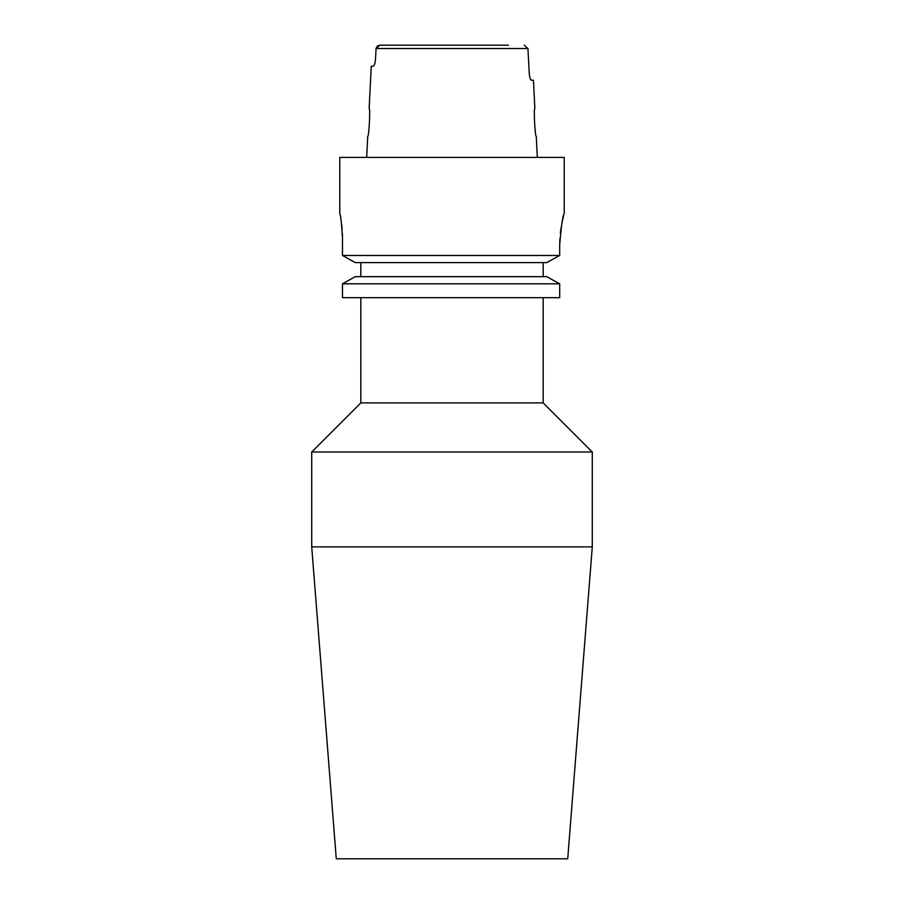 <?xml version="1.0" encoding="UTF-8"?>
<svg xmlns="http://www.w3.org/2000/svg" width="904" height="904" viewBox="0 0 904 904"><rect width="100%" height="100%" fill="white"/><g stroke="black" fill="none" stroke-linecap="round" stroke-linejoin="round"><path stroke-width="1.36" d="M311.722 546.886L592.278 546.886L567.723 858.8L336.277 858.8L311.722 546.886L311.722 452L360.82 402.901L543.18 402.901L543.18 297.698M311.722 452L592.278 452L592.278 546.886M375.499 59.223C375.058 63.529 374.301 65.868 373.216 66.241C374.29 65.868 375.058 63.529 375.499 59.223L376.064 48.533L379.759 45.2L508.466 45.2M342.39 233.266L342.492 238.08C341.576 223.164 340.672 214.971 339.78 213.536L339.78 157.42L564.22 157.42L564.22 213.536M536.264 136.38C535.032 137.284 533.507 107.508 534.852 108.322C533.507 107.508 535.032 137.272 536.264 136.38L537.315 157.42M530.139 78.241L530.817 79.721M530.84 79.755L531.495 80.264C530.433 79.891 529.676 77.563 529.236 73.258L527.936 48.533L376.064 48.533L377.228 46.149L379.759 45.2L395.534 45.2M534.852 108.322L533.45 80.264L531.495 80.264M342.492 297.698L342.492 283.811L342.492 297.698L559.689 297.698L559.689 283.811L546.694 276.658L355.249 276.658L342.492 283.811L559.689 283.811L546.694 276.658M360.82 276.658L360.82 262.623M355.249 262.623L342.492 255.47L355.249 262.623L546.694 262.623L559.689 255.47L559.689 245.097C561.226 225.921 562.74 215.401 564.22 213.536C562.74 215.367 561.226 225.887 559.689 245.097L559.87 238.893M342.492 238.08L342.492 255.47L559.689 255.47L546.694 262.623M563.542 216.045L562.864 218.757M562.808 219.005L561.983 222.768M561.113 227.525L560.367 232.972M341.656 224.429L342.096 228.655M543.18 276.658L543.18 262.623M342.492 283.811L355.249 276.658M373.216 66.241L371.25 66.241L369.148 108.322C370.493 107.497 368.968 137.272 367.736 136.38L366.685 157.42M524.241 45.2L527.936 48.533M543.18 402.901L592.278 452M360.82 402.901L360.82 297.698"/></g></svg>
